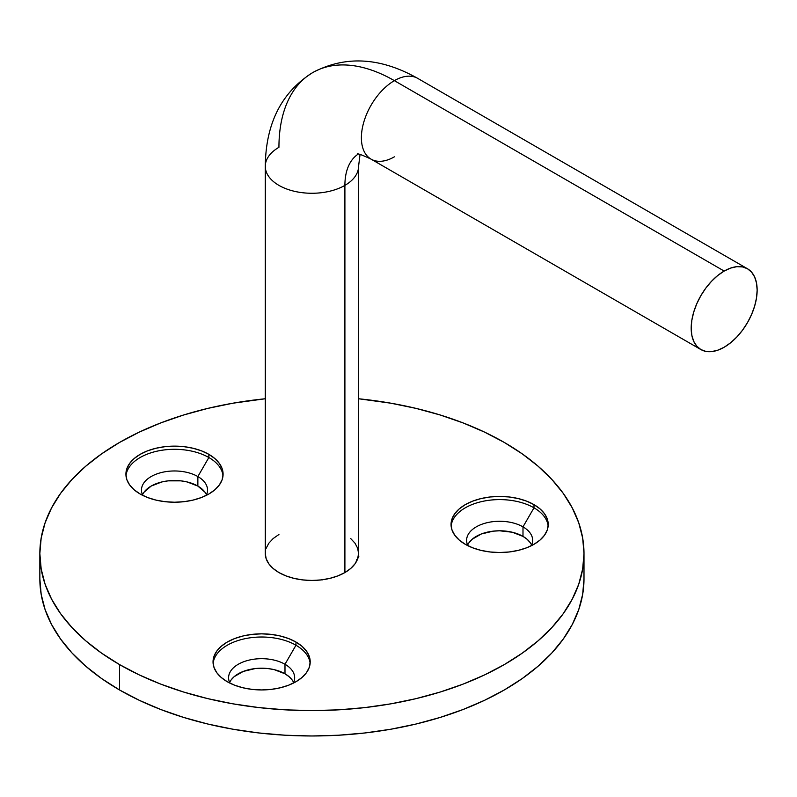 <?xml version="1.0" encoding="UTF-8"?>
<svg xmlns="http://www.w3.org/2000/svg" width="797" height="797" viewBox="0 0 797 797"><rect width="100%" height="100%" fill="white"/><g stroke="black" fill="none" stroke-linecap="round" stroke-linejoin="round"><path stroke-width="1.2" d="M358.082 154.17A69.957 40.388 -120 0 0 344.902 185.382A46.644 26.929 0 0 0 358.56 166.563M350.7 538.553L355.014 543.205L357.664 548.256L358.56 553.516L357.664 558.767L355.014 563.818L350.7 568.47L344.902 572.555L337.828 575.902L329.769 578.393L321.022 579.927L311.916 580.445L302.82 579.927L294.073 578.393L286.013 575.902L278.94 572.555L273.142 568.47L268.828 563.818L266.178 558.767L265.281 553.516A46.644 26.929 0 0 0 294.073 578.393A46.644 26.929 0 0 0 344.902 572.555L344.902 185.382A46.644 26.929 180 0 1 294.073 191.22A46.644 26.929 180 0 1 265.281 166.344A46.644 26.929 180 0 1 278.94 147.306A163.246 94.245 60 0 1 312.753 72.577A163.246 94.245 60 0 1 394.376 80.656A46.644 26.929 -60 0 1 417.498 78.245M213.118 663.483A48.587 28.054 180 0 1 244.31 638.855A48.587 28.054 180 0 1 295.976 645.231L295.976 642.053A48.587 28.054 180 0 1 310.202 661.889A48.587 28.054 180 0 1 280.215 687.801A48.587 28.054 180 0 1 227.265 681.724L221.227 677.47L216.734 672.628L213.975 667.358L213.038 661.889L213.975 656.419L216.734 651.159L221.227 646.307L227.265 642.053L234.627 638.566L243.035 635.976L252.141 634.382L261.625 633.844L271.1 634.382L280.215 635.976L288.614 638.566L295.976 642.053L302.023 646.307L306.506 651.159L309.276 656.419L310.202 661.889L309.276 667.358L306.506 672.628L302.023 677.47L295.976 681.724L288.614 685.211L280.215 687.801L271.1 689.405L261.625 689.943L252.141 689.405L243.035 687.801L234.627 685.211L227.265 681.724A48.587 28.054 180 0 1 213.038 661.889A48.587 28.054 180 0 1 243.035 635.976A48.587 28.054 180 0 1 295.976 642.053L295.976 645.231A48.587 28.054 0 0 0 244.31 638.855A48.587 28.054 0 0 0 213.118 663.473M231.1 679.98L234.149 676.683L243.264 671.423L255.179 668.573L268.071 668.573L274.268 669.659L284.987 673.794L284.987 664.27L295.976 645.231L284.987 664.27A33.036 19.078 0 0 0 244.749 661.361A33.036 19.078 0 0 0 229.935 683.149A33.036 19.078 180 0 1 228.59 677.759A33.036 19.078 180 0 1 248.983 660.135A33.036 19.078 180 0 1 284.987 664.27L284.987 673.794A33.036 19.078 0 0 0 252.918 668.882A33.036 19.078 0 0 0 229.636 682.521M469.114 542.568L472.163 539.27L481.278 534L493.194 531.161L499.639 530.792L512.282 532.237L522.991 536.381L522.991 526.857L533.99 507.819L533.99 504.64A48.587 28.054 180 0 1 548.216 524.476A48.587 28.054 180 0 1 518.229 550.388A48.587 28.054 180 0 1 465.279 544.311L459.241 540.057L454.748 535.205L451.989 529.945L451.052 524.476L451.989 519.006L454.748 513.736L459.241 508.894L465.279 504.64L472.641 501.154L481.039 498.563L490.155 496.969L499.639 496.421L509.114 496.969L518.229 498.563L526.628 501.154L533.99 504.64L540.027 508.894L544.52 513.736L547.29 519.006L548.216 524.476L547.29 529.945L544.52 535.205L540.027 540.057L533.99 544.311L526.628 547.798L518.229 550.388L509.114 551.982L499.639 552.52L490.155 551.982L481.039 550.388L472.641 547.798L465.279 544.311A48.587 28.054 180 0 1 451.052 524.476A48.587 28.054 180 0 1 481.039 498.563A48.587 28.054 180 0 1 533.99 504.64L533.99 507.819A48.587 28.054 0 0 0 482.324 501.443A48.587 28.054 0 0 0 451.132 526.06A48.587 28.054 180 0 1 482.315 501.443A48.587 28.054 180 0 1 533.99 507.819L522.991 526.857A33.036 19.078 0 0 0 482.763 523.948A33.036 19.078 0 0 0 467.949 545.736A33.036 19.078 180 0 1 466.594 540.346A33.036 19.078 180 0 1 486.997 522.722A33.036 19.078 180 0 1 522.991 526.857L522.991 536.381A33.036 19.078 0 0 0 490.932 531.46A33.036 19.078 0 0 0 467.64 545.098M143.978 492.267L151.141 486.08L161.861 481.946L168.057 480.86L180.949 480.86L187.146 481.946L197.865 486.08L197.865 476.556L208.854 457.518L208.854 454.34A48.587 28.054 180 0 1 223.09 474.175A48.587 28.054 180 0 1 193.093 500.088A48.587 28.054 180 0 1 140.152 494.01L134.105 489.757L129.622 484.915L126.853 479.655L125.916 474.175L126.853 468.706L129.622 463.446L134.105 458.594L140.152 454.34L147.515 450.853L155.913 448.263L165.029 446.669L174.503 446.131L183.987 446.669L193.093 448.263L201.492 450.853L208.854 454.34L214.901 458.594L219.394 463.446L222.154 468.706L223.09 474.175L222.154 479.655L219.394 484.915L214.901 489.757L208.854 494.01L201.492 497.497L193.093 500.088L183.987 501.692L174.503 502.23L165.029 501.692L155.913 500.088L147.515 497.497L140.152 494.01A48.587 28.054 180 0 1 125.916 474.175A48.587 28.054 180 0 1 155.913 448.263A48.587 28.054 180 0 1 208.854 454.34L208.854 457.518A48.587 28.054 0 0 0 157.188 451.142A48.587 28.054 0 0 0 125.996 475.769A48.587 28.054 180 0 1 157.188 451.142A48.587 28.054 180 0 1 208.854 457.518L197.865 476.556A33.036 19.078 0 0 0 157.627 473.647A33.036 19.078 0 0 0 142.812 495.435A33.036 19.078 180 0 1 141.468 490.045A33.036 19.078 180 0 1 161.861 472.422A33.036 19.078 180 0 1 197.865 476.556L197.865 486.08A33.036 19.078 0 0 0 165.806 481.169A33.036 19.078 0 0 0 142.514 494.807M394.376 156.83A46.644 26.929 -60 0 1 371.243 159.241A46.644 26.929 -60 0 1 363.85 121.931A46.644 26.929 -60 0 1 394.376 80.656A163.246 94.245 -120 0 0 312.753 72.577C345.29 55.342 380.269 57.264 417.688 78.355A46.644 26.929 120 0 0 394.376 80.656L724.174 271.07L394.376 80.656A46.644 26.929 120 0 0 363.9 121.762A46.644 26.929 120 0 0 371.053 159.131L700.852 349.544A46.644 26.929 -60 0 1 693.699 312.165A46.644 26.929 -60 0 1 724.174 271.07A46.644 26.929 -60 0 1 747.486 268.758A46.644 26.929 -60 0 1 754.639 306.128A46.644 26.929 -60 0 1 724.174 347.233A46.644 26.929 -60 0 1 700.852 349.544L696.747 346.137L693.699 341.315L691.826 335.258L691.188 328.195L691.826 320.394L693.699 312.165L696.747 303.826L700.852 295.687L705.843 288.066L711.552 281.251L717.738 275.513L724.174 271.07L730.6 268.081L736.787 266.676L742.495 266.905L747.486 268.758L751.591 272.166L754.639 276.987L756.512 283.045L757.15 290.108L756.512 297.909L754.639 306.128L751.591 314.476L747.486 322.616L742.495 330.237L736.787 337.051L730.6 342.79L724.174 347.233L717.738 350.212L711.552 351.616L705.843 351.397L700.852 349.544M583.992 553.516L582.677 538.114L578.761 522.872L572.276 507.918L563.28 493.403L551.863 479.465L538.134 466.245L522.234 453.862L504.302 442.445A272.066 157.079 180 0 1 583.992 553.516L582.677 568.909L578.761 584.161L572.276 599.115L563.28 613.63L551.863 627.558L538.134 640.778L522.234 653.161L504.302 664.588L484.516 674.939L463.077 684.125L440.173 692.045L416.034 698.64L390.899 703.831L364.996 707.577L338.586 709.838L311.916 710.595L285.256 709.838L258.846 707.577L232.943 703.831L207.808 698.64L183.669 692.045L160.765 684.125L139.326 674.939L119.54 664.588A272.066 157.079 180 0 1 39.85 553.516A272.066 157.079 180 0 1 265.281 398.759L232.943 403.202L207.808 408.393L183.669 414.988L160.765 422.908L139.326 432.094L119.54 442.445L101.608 453.862L85.697 466.245L71.979 479.465L60.562 493.403L51.566 507.918L45.08 522.872L41.165 538.114L39.85 553.516L41.165 568.909L45.08 584.161L51.566 599.115L60.562 613.63L71.979 627.558L85.697 640.778L101.608 653.161L119.54 664.588L119.54 689.973A272.066 157.079 0 0 1 39.85 578.901L41.165 594.303L45.08 609.546L51.566 624.499L60.562 639.015L71.979 652.952L85.697 666.172L101.608 678.556L119.54 689.973A272.066 157.079 0 0 0 416.034 724.025A272.066 157.079 0 0 0 583.992 578.901L583.992 553.516A272.066 157.079 180 0 1 416.034 698.64A272.066 157.079 180 0 1 119.54 664.588L119.54 689.973L139.326 700.324L160.765 709.509L183.669 717.43L207.808 724.025L232.943 729.215L258.846 732.961L285.256 735.223L311.916 735.98L338.586 735.223L364.996 732.961L390.899 729.215L416.034 724.025L440.173 717.43L463.077 709.509L484.516 700.324L504.302 689.973L522.234 678.556L538.134 666.172L551.863 652.952L563.28 639.015L572.276 624.499L578.761 609.546L582.677 594.303L583.992 578.901M293.615 682.521A33.036 19.078 0 0 0 284.987 673.794L289.092 676.683L292.14 679.98M531.629 545.098A33.036 19.078 0 0 0 522.991 536.381L527.106 539.27L530.154 542.568M206.493 494.807A33.036 19.078 0 0 0 197.865 486.08L205.028 492.267M358.491 557.79L357.644 557.85M504.302 442.445L484.516 432.094L463.077 422.908L440.173 414.988L416.034 408.393L390.899 403.202L358.56 398.759A272.066 157.079 180 0 1 504.302 442.445M266.178 548.256L268.828 543.205L273.142 538.553L278.94 534.478M265.281 166.125A46.644 26.929 0 0 0 293.894 191.18A46.644 26.929 0 0 0 344.902 185.382A69.957 40.388 60 0 1 356.349 155.445M344.902 572.555A46.644 26.929 0 0 0 358.56 553.516L358.56 166.344A46.644 26.929 180 0 1 344.902 185.382L344.902 572.555M322.695 579.847L321.978 579.788M356.638 559.753L357.723 559.833M358.819 556.625L358.192 556.575M357.644 557.223L358.491 557.153M197.865 476.556A33.036 19.078 180 0 1 207.539 490.045A33.036 19.078 180 0 1 206.194 495.435A33.036 19.078 0 0 0 197.865 476.556M208.854 457.518A48.587 28.054 180 0 1 223.011 475.769A48.587 28.054 0 0 0 208.854 457.518M522.991 526.857A33.036 19.078 180 0 1 532.675 540.346A33.036 19.078 180 0 1 531.32 545.736A33.036 19.078 0 0 0 522.991 526.857M533.99 507.819A48.587 28.054 180 0 1 548.137 526.06A48.587 28.054 0 0 0 533.99 507.819M284.987 664.27A33.036 19.078 180 0 1 294.661 677.759A33.036 19.078 180 0 1 293.316 683.149A33.036 19.078 0 0 0 284.987 664.27M295.976 645.231A48.587 28.054 180 0 1 310.133 663.483A48.587 28.054 0 0 0 295.976 645.231M358.56 166.344L360.045 154.488M265.281 553.516L265.281 166.344C265.73 123.396 281.56 92.133 312.753 72.577M39.85 578.901L39.85 553.516M747.486 268.758L417.688 78.355M357.295 154.15C357.454 153.223 362.037 154.887 371.053 159.131"/></g></svg>
